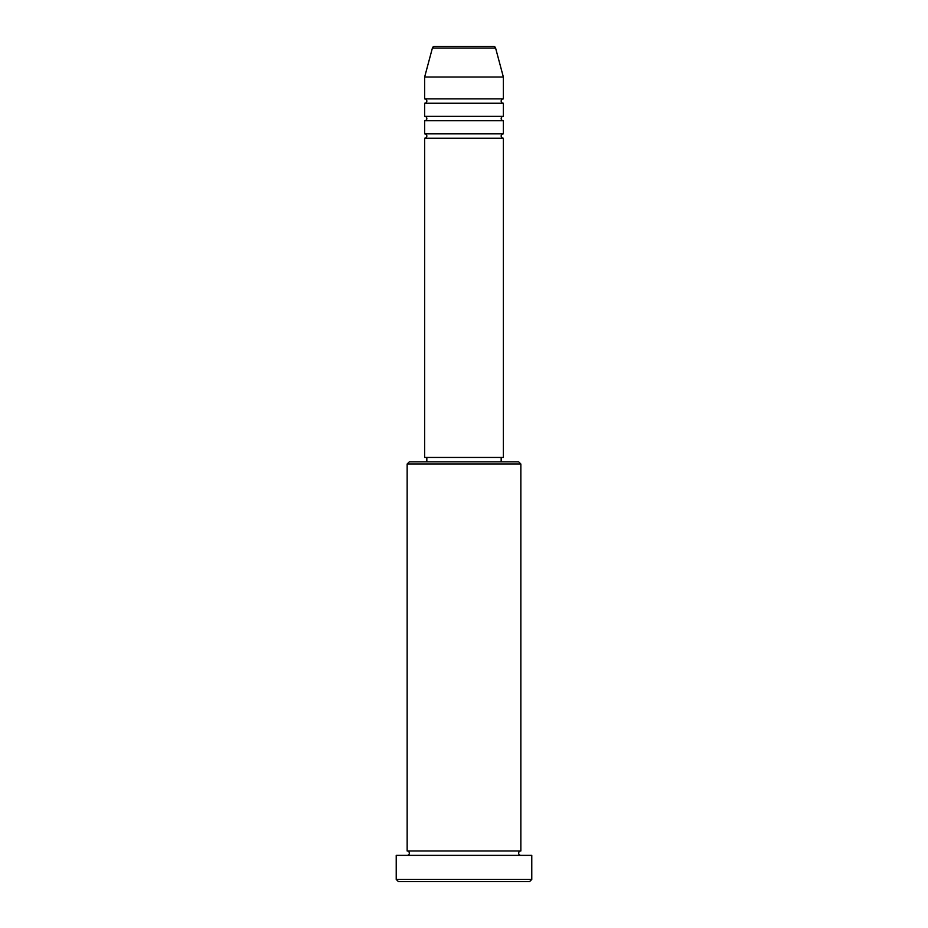 <?xml version="1.0" encoding="UTF-8"?>
<svg xmlns="http://www.w3.org/2000/svg" width="928" height="928" viewBox="0 0 928 928"><rect width="100%" height="100%" fill="white"/><g stroke="black" fill="none" stroke-linecap="round" stroke-linejoin="round"><path stroke-width="0.7" stroke-dasharray="4.64 3.48" d="M424.641 138.226L503.359 138.226M424.641 133.852L503.359 133.852M424.641 120.733L503.359 120.733M424.641 116.36L503.359 116.36M424.641 103.252L503.359 103.252M424.641 98.878L503.359 98.878M407.148 855.361L520.852 855.361L407.148 855.361M407.148 850.988L520.852 850.988M501.166 457.446L426.834 457.446L501.166 457.446M501.166 461.819L426.834 461.819L501.166 461.819M424.641 77.012L503.359 77.012M493.476 46.4L434.524 46.4M398.414 881.6L529.586 881.6M396.221 855.361L531.779 855.361M531.779 879.419L396.221 879.419M407.148 464L520.852 464M518.659 461.819L409.341 461.819M424.641 457.446L503.359 457.446M432.413 48.024L495.587 48.024"/><path stroke-width="1.39" d="M495.587 48.024L432.413 48.024A2.181 2.181 0 0 1 434.524 46.4L493.476 46.4A2.181 2.181 0 0 1 495.587 48.024L503.359 77.012L424.641 77.012L424.641 98.878A2.181 2.181 0 0 1 426.834 101.059A2.181 2.181 0 0 1 424.641 103.252L424.641 116.36A2.181 2.181 0 0 1 426.834 118.552A2.181 2.181 0 0 1 424.641 120.733L424.641 133.852A2.181 2.181 0 0 1 426.834 136.045A2.181 2.181 0 0 1 424.641 138.226L424.641 457.446L503.359 457.446L503.359 138.226L424.641 138.226M503.359 77.012L503.359 98.878A2.181 2.181 0 0 0 501.166 101.059A2.181 2.181 0 0 0 503.359 103.252L503.359 116.36A2.181 2.181 0 0 0 501.166 118.552A2.181 2.181 0 0 0 503.359 120.733L503.359 133.852A2.181 2.181 0 0 0 501.166 136.045A2.181 2.181 0 0 0 503.359 138.226M407.148 464L409.341 461.819L518.659 461.819L520.852 464L407.148 464L407.148 850.988A2.181 2.181 0 0 1 409.341 853.18A2.181 2.181 0 0 1 407.148 855.361M529.586 881.6L398.414 881.6L396.221 879.419L531.779 879.419L529.586 881.6M520.852 464L520.852 850.988A2.181 2.181 0 0 0 518.659 853.18A2.181 2.181 0 0 0 520.852 855.361M503.359 120.733L424.641 120.733M503.359 133.852L424.641 133.852M426.834 457.446L426.834 461.819M501.166 457.446L501.166 461.819M520.852 850.988L407.148 850.988M531.779 879.419L531.779 855.361L396.221 855.361L396.221 879.419M432.413 48.024L424.641 77.012M503.359 98.878L424.641 98.878M503.359 103.252L424.641 103.252M503.359 116.36L424.641 116.36"/></g></svg>
